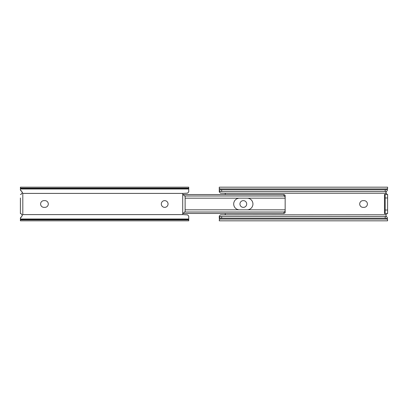 <?xml version="1.0" encoding="UTF-8"?>
<svg xmlns="http://www.w3.org/2000/svg" width="408" height="408" viewBox="0 0 408 408"><rect width="100%" height="100%" fill="white"/><g stroke="black" fill="none" stroke-linecap="round" stroke-linejoin="round"><path stroke-width="0.61" d="M239.95 204A3.366 3.366 0 0 0 243.316 207.366A3.366 3.366 0 0 0 246.682 204A3.366 3.366 0 0 0 243.316 200.634A3.366 3.366 0 0 0 239.95 204M367.399 204A3.366 3.366 0 0 0 364.033 200.634L363.074 200.634A3.366 3.366 0 0 0 359.703 204A3.366 3.366 0 0 0 363.074 207.366L364.033 207.366A3.366 3.366 0 0 0 367.399 204M387.6 219.846L387.279 219.071A2.407 1.698 180 0 0 385.193 218.219L385.193 216.515A2.407 1.698 0 0 1 387.294 217.388L387.6 220.835L219.269 220.835L219.575 217.388A2.407 1.698 0 0 1 221.677 216.515L221.677 218.219A2.407 1.698 180 0 0 219.591 219.071L219.269 219.846M385.193 194.381L385.193 213.619L384.474 213.619L384.474 194.381L387.6 194.381L387.6 213.619A1.805 1.805 0 0 0 385.917 214.776L220.473 214.873L219.269 216.072L219.269 218.428M385.193 191.485L385.193 189.781A2.407 1.698 0 0 0 387.279 188.929L387.6 188.154L387.294 190.613A2.407 1.698 180 0 1 385.193 191.485L221.677 191.485A2.407 1.698 180 0 1 219.575 190.613L219.269 189.909L219.269 191.928L220.473 193.127L224.92 193.224A0.719 0.719 0 0 1 225.282 193.851L225.282 194.239A0.719 0.719 0 0 1 225.216 194.54M219.269 189.909L219.269 188.154L219.591 188.929A2.407 1.698 0 0 0 221.677 189.781L221.677 191.485M387.6 188.17L387.6 187.165L219.269 187.165L219.269 188.154M387.279 188.929L219.591 188.929M385.193 189.781L221.677 189.781M385.795 192.576C386.478 194.075 387.08 194.677 387.6 194.381A1.805 1.805 0 0 1 385.917 193.224L386.356 191.27M225.216 213.46A0.719 0.719 0 0 1 225.282 213.761L225.282 214.149A0.719 0.719 0 0 1 224.92 214.776M386.356 216.73L385.917 214.776M385.193 216.515L221.677 216.515M385.193 218.219L221.677 218.219M387.279 219.071L219.591 219.071M385.193 213.619L387.6 213.619M239.154 198.181A5.829 5.829 0 0 0 233.697 204A5.829 5.829 0 0 0 239.154 209.819A5.829 5.829 0 0 1 233.697 204A5.829 5.829 0 0 1 239.154 198.181M285.161 211.028L285.161 211.742M284.998 212.951L285.161 212.42M285.161 211.114L285.161 212.527L283.958 213.46L283.958 212.007L285.161 211.114L285.161 196.886L283.958 195.993L283.958 194.54L285.161 195.473L285.161 196.886M182.784 213.46L283.958 213.46M184.788 212.007L283.958 212.007M247.477 209.819A5.829 5.829 0 0 0 252.934 204A5.829 5.829 0 0 0 247.477 198.181M184.788 195.993L283.958 195.993M182.784 194.54L283.958 194.54M285.161 196.972L284.998 195.049M161.318 204A3.366 3.366 0 0 0 164.684 207.366A3.366 3.366 0 0 0 168.05 204A3.366 3.366 0 0 0 164.684 200.634A3.366 3.366 0 0 0 161.318 204M43.967 200.634A3.366 3.366 0 0 0 40.601 204A3.366 3.366 0 0 0 43.967 207.366L44.926 207.366A3.366 3.366 0 0 0 48.297 204A3.366 3.366 0 0 0 44.926 200.634L43.967 200.634M20.4 218.27L20.4 219.004L20.609 217.76L21.675 216.699L22.205 215.424C21.527 213.93 20.925 213.328 20.4 213.619L20.4 197.987M20.4 219.83L188.731 219.83L188.731 220.835L20.4 220.835L20.4 219.004L188.731 219.004L188.731 216.072L187.527 214.873L182.871 214.593A0.719 0.719 0 0 1 182.718 214.149L182.718 193.851A0.719 0.719 0 0 1 182.871 193.407L187.527 193.127L188.731 191.928L188.731 187.165L20.4 187.165L20.4 188.17L188.731 188.17M188.731 188.996L20.4 188.996L20.4 189.909L20.4 188.17M20.609 190.24L21.675 191.301L22.807 193.407L182.871 193.407M20.4 189.909L20.986 190.613M20.706 190.613A2.407 1.698 180 0 0 21.644 191.27M21.644 216.73A2.407 1.698 -0 0 0 20.706 217.388L20.4 218.091M20.706 217.388L20.986 217.388M188.731 219.83L188.731 219.004M22.807 193.407L22.807 214.593L22.205 215.424M182.718 194.239L185.125 196.391L185.125 211.609L182.718 213.761M20.4 194.381C20.92 194.677 21.522 194.075 22.205 192.576M219.524 190.541L219.269 190.541M219.57 190.602L219.269 190.602M220.804 191.367L219.269 191.367M385.917 193.224L224.92 193.224M220.804 216.633L219.269 216.633M219.57 217.398L219.269 217.398M219.524 217.459L219.269 217.459M385.193 197.987L387.6 197.987M385.193 210.013L387.6 210.013M22.807 214.593L182.871 214.593M20.4 188.542L188.731 188.542M20.4 219.458L188.731 219.458M185.125 209.819L285.161 209.819M185.125 198.181L285.161 198.181"/></g></svg>
